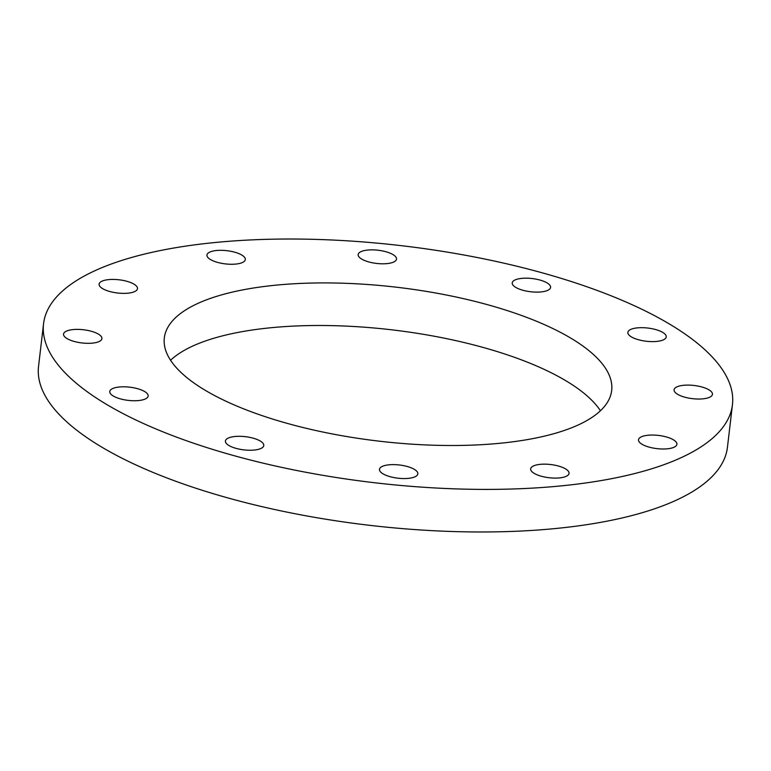 <?xml version="1.0" encoding="UTF-8"?>
<svg xmlns="http://www.w3.org/2000/svg" width="771" height="771" viewBox="0 0 771 771"><rect width="100%" height="100%" fill="white"/><g stroke="black" fill="none" stroke-linecap="round" stroke-linejoin="round"><path stroke-width="1.16" d="M137.97 388.806A19.314 6.64 -173.3 0 1 148.138 396.024A19.314 6.64 -173.3 0 1 119.939 398.742A19.314 6.64 -173.3 0 1 109.771 391.523A19.314 6.64 -173.3 0 1 137.97 388.806M91.739 331.385A19.314 6.64 -173.3 0 1 101.917 338.604A19.314 6.64 -173.3 0 1 73.717 341.322A19.314 6.64 -173.3 0 1 63.55 334.103A19.314 6.64 -173.3 0 1 91.739 331.385M127.311 281.425A19.314 6.64 -173.3 0 1 137.489 288.653A19.314 6.64 -173.3 0 1 109.289 291.371A19.314 6.64 -173.3 0 1 99.112 284.142A19.314 6.64 -173.3 0 1 127.311 281.425M235.155 252.319A19.314 6.64 -173.3 0 1 245.323 259.548A19.314 6.64 -173.3 0 1 217.123 262.265A19.314 6.64 -173.3 0 1 206.956 255.037A19.314 6.64 -173.3 0 1 235.155 252.319M386.358 251.866A19.314 6.64 -173.3 0 1 396.525 259.085A19.314 6.64 -173.3 0 1 368.326 261.803A19.314 6.64 -173.3 0 1 358.158 254.584A19.314 6.64 -173.3 0 1 386.358 251.866M540.423 280.181A19.314 6.64 -173.3 0 1 550.59 287.4A19.314 6.64 -173.3 0 1 522.391 290.118A19.314 6.64 -173.3 0 1 512.223 282.899A19.314 6.64 -173.3 0 1 540.423 280.181M656.063 329.68A19.314 6.64 -173.3 0 1 666.231 336.898A19.314 6.64 -173.3 0 1 638.031 339.616A19.314 6.64 -173.3 0 1 627.864 332.397A19.314 6.64 -173.3 0 1 656.063 329.68M702.285 387.1A19.314 6.64 -173.3 0 1 712.452 394.318A19.314 6.64 -173.3 0 1 684.263 397.036A19.314 6.64 -173.3 0 1 674.085 389.818A19.314 6.64 -173.3 0 1 702.285 387.1M666.713 437.051A19.314 6.64 -173.3 0 1 676.89 444.279A19.314 6.64 -173.3 0 1 648.69 446.997A19.314 6.64 -173.3 0 1 638.513 439.769A19.314 6.64 -173.3 0 1 666.713 437.051M558.879 466.156A19.314 6.64 -173.3 0 1 569.046 473.384A19.314 6.64 -173.3 0 1 540.847 476.102A19.314 6.64 -173.3 0 1 530.679 468.874A19.314 6.64 -173.3 0 1 558.879 466.156M407.676 466.619A19.314 6.64 -173.3 0 1 417.843 473.837A19.314 6.64 -173.3 0 1 389.644 476.555A19.314 6.64 -173.3 0 1 379.477 469.337A19.314 6.64 -173.3 0 1 407.676 466.619M253.611 438.304A19.314 6.64 -173.3 0 1 263.778 445.522A19.314 6.64 -173.3 0 1 235.579 448.24A19.314 6.64 -173.3 0 1 225.411 441.022A19.314 6.64 -173.3 0 1 253.611 438.304M282.909 422.151A225.209 77.466 6.7 0 0 611.673 390.483A225.209 77.466 6.7 0 0 493.093 306.27A225.209 77.466 6.7 0 0 164.329 337.939A225.209 77.466 6.7 0 0 282.909 422.151M600.436 410.75A225.209 77.466 6.7 0 0 488.091 348.849A225.209 77.466 6.7 0 0 170.564 360.25M43.552 323.743L38.55 366.321A346.815 119.283 6.7 0 0 221.152 496.013A346.815 119.283 6.7 0 0 727.448 447.257L732.45 404.679A346.815 119.283 6.7 0 0 549.848 274.987A346.815 119.283 6.7 0 0 43.552 323.743A346.815 119.283 6.7 0 0 226.154 453.435A346.815 119.283 6.7 0 0 732.45 404.679"/></g></svg>

